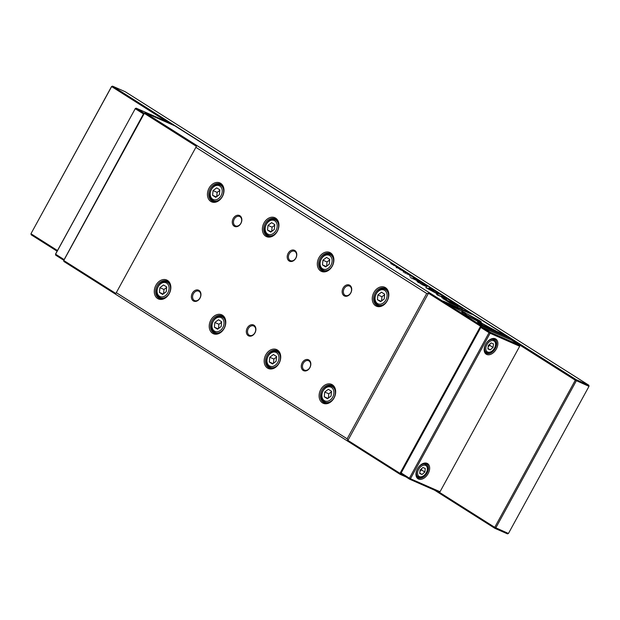 <?xml version="1.0" encoding="UTF-8"?>
<svg xmlns="http://www.w3.org/2000/svg" width="620" height="620" viewBox="0 0 620 620"><rect width="100%" height="100%" fill="white"/><g stroke="black" fill="none" stroke-linecap="round" stroke-linejoin="round"><path stroke-width="0.93" d="M495.31 338.784A8.967 5.812 -57.7 0 1 496.372 348.975A8.967 5.812 -57.7 0 1 486.723 354.462A8.967 5.812 -57.7 0 1 484.321 347.952A8.967 5.812 -57.7 0 1 489.358 340A8.967 5.812 -57.7 0 1 495.31 338.784M484.367 347.712A8.114 5.255 122.3 0 0 486.127 353.129A8.114 5.255 122.3 0 0 486.584 353.369A8.114 5.255 122.3 0 0 495.117 348.75A8.114 5.255 122.3 0 0 494.807 339.419A8.114 5.255 122.3 0 0 494.349 339.179A8.114 5.255 122.3 0 0 489.157 340.147M427.103 463.357A8.967 5.812 -57.7 0 1 428.164 473.556A8.967 5.812 -57.7 0 1 418.515 479.043A8.967 5.812 -57.7 0 1 416.113 472.533A8.967 5.812 -57.7 0 1 421.15 464.582A8.967 5.812 -57.7 0 1 427.103 463.357M416.167 472.293A8.114 5.255 122.3 0 0 417.927 477.71A8.114 5.255 122.3 0 0 418.376 477.95A8.114 5.255 122.3 0 0 426.909 473.331A8.114 5.255 122.3 0 0 426.599 464A8.114 5.255 122.3 0 0 426.149 463.76A8.114 5.255 122.3 0 0 420.949 464.729M419.949 471.339L421.538 469.945L421.724 468.557M489.924 343.976L489.746 345.363L488.149 346.766M424.839 472.029L425.297 468.526L422.941 467.488L420.128 469.96L419.67 473.463L422.026 474.502L424.839 472.029L421.538 469.945M419.725 473.045L422.026 474.502M488.335 345.379L491.149 342.906L493.505 343.945L493.039 347.448L490.226 349.92L487.878 348.882L488.335 345.379M487.932 348.463L490.226 349.92M489.746 345.363L493.039 347.448M410.456 478.749L440.029 491.745L519.692 346.255L490.11 333.25L410.456 478.749L409.401 478.175L489.056 332.676L480.81 327.461L401.156 472.959L409.401 478.175L409.502 479.144L410.456 478.749M401.156 472.959L401.256 473.928L409.502 479.144L439.076 492.148L440.029 491.745M519.692 346.255L519.544 345.162L511.306 339.946L481.732 326.942L489.971 332.157L519.544 345.162M490.11 333.25L489.971 332.157L489.056 332.676L490.11 333.25M480.81 327.461L481.732 326.942M144.119 113.545L143.476 113.909L63.891 260.082M63.782 260.284L55.684 255.153L55.544 254.06L135.238 108.694L55.583 254.185L63.821 259.4M55.544 254.06L55.684 255.153M135.199 108.57L136.152 108.167L144.251 113.297M169.252 123.403L165.726 121.171L136.152 108.167L135.238 108.694L143.476 113.909M439.123 492.125L494.737 527.341L494.838 528.31L507.486 533.866L508.446 533.471L494.737 527.341L575.298 380.2L576.212 379.68L588.861 385.237L125.163 91.69L112.515 86.133L576.212 379.68L576.352 380.773L495.799 527.914L494.838 528.31L434.628 490.195M588.861 385.237L589 386.338L575.298 380.2L511.329 339.706M508.446 533.471L589 386.338M57.11 251.201L31.14 234.763L31.039 233.787L57.474 250.526M31 233.662L111.553 86.529L112.515 86.133L111.592 86.653L31 233.662L31.14 234.763M170.531 123.961L111.553 86.529M405.984 476.92L400.109 474.331L63.868 261.477L63.767 260.501L115.855 293.477L196.408 146.343L144.321 113.367L63.767 260.501L144.282 113.243L145.243 112.848L481.476 325.702L511.206 338.776L174.972 125.914L145.243 112.848L144.282 113.243M422.856 283.89L427.234 286.06L422.437 283.619M447.818 299.259L450.786 301.049L447.818 299.259M446.322 298.739L446.811 299.065M410.029 275.172L406.937 273.815L409.983 275.249M480.275 321.059L466.899 313.751L476.873 319.563L477.268 320.718L481.655 323.082L480.275 321.059M444.672 299.584L449.849 302.854L458.126 306.497L442.362 297.685L444.672 299.584M442.2 297.98L441.796 297.693M406.921 273.381L403.318 271.382L406.666 273.102M405.627 272.777L405.232 272.304M403.264 271.483L403.783 271.831M404.62 272.072L405.472 272.808M407.495 273.738L406.983 273.312M396.692 266.732L390.709 263.539L396.692 266.732M417.601 281.705L417.74 281.441C416.462 280.876 416.749 281.185 418.608 282.363L422.693 284.929L427.048 286.828L419.492 282.805C418.206 281.992 418.066 281.813 419.074 282.255L416.958 281.178M419.446 282.883L419.492 282.805C418.206 281.992 418.066 281.813 419.074 282.255M431.21 289.455L428.846 288.153L431.21 289.455M461.512 310.829L462.241 313.123L495.76 330.793L466.472 314.983L465.899 313.201L461.512 310.829M442.362 296.252C445.656 298.127 446.718 298.592 445.555 297.654C442.269 295.779 441.207 295.314 442.362 296.252L441.533 295.632M446.377 298.267L445.517 297.709M396.916 267.476C400.202 269.351 401.264 269.824 400.101 268.879C396.815 267.003 395.754 266.538 396.916 267.476L396.079 266.863M400.931 269.499L400.071 268.94M411.285 276.132L414.253 277.923L411.285 276.132M409.789 275.613L410.285 275.939M454.421 303.451L450.81 301.452L454.158 303.172M453.119 302.847L452.724 302.366M450.756 301.553L451.275 301.894M452.112 302.134L452.964 302.878M454.987 303.8L454.475 303.382M418.911 280.798L413.532 277.993L418.911 280.798M417.965 281.077L410.37 277.504L417.965 281.077M481.321 325.206L506.649 336.342L503.432 334.312L482.306 325.019L481.926 323.849L477.539 321.478L478.082 323.152L481.321 325.206M429.482 288.091L433.876 290.269L429.009 287.773M431.342 289.005L430.931 288.618M457.521 305.242L454.429 303.878L457.482 305.319M437.921 292.834L432.543 290.021L437.921 292.834M403.411 270.987L400.318 269.63L403.372 271.064M440.758 294.624L436.286 292.392L440.673 294.779M437.139 293.663L428.443 288.966L433.868 291.152L425.723 287.572L436.48 293.469L436.759 294.562L437.782 295.205L444.912 298.142L438.456 295.306L437.139 293.663L436.837 294.229L437.945 295.275M437.782 294.826L437.844 294.066M418.795 281.317L423.189 283.503L418.314 281.007M420.647 282.24L420.197 281.953M458.521 306.466L462.644 308.481L458.521 306.466M457.777 306.621L458.164 305.931L457.482 305.761M446.392 303.095L460.761 310.853L450.624 304.955L471.727 314.239L468.511 312.201L443.184 301.064L446.392 303.095M235.112 225.68A5.123 3.883 -66.3 0 0 235.507 225.881A5.123 3.883 -66.3 0 0 240.862 223.285A5.123 3.883 -66.3 0 0 240.017 216.713A5.123 3.883 -66.3 0 0 239.63 216.504A5.123 3.883 -66.3 0 0 234.267 219.108A5.123 3.883 -66.3 0 0 235.112 225.68M240.901 223.409A5.975 4.534 113.7 0 1 234.197 226.199A5.975 4.534 113.7 0 1 233.213 218.535A5.975 4.534 113.7 0 1 239.917 215.745A5.975 4.534 113.7 0 1 240.901 223.409M290.051 260.454A5.123 3.883 -66.3 0 0 290.447 260.663A5.123 3.883 -66.3 0 0 295.802 258.06A5.123 3.883 -66.3 0 0 294.957 251.495A5.123 3.883 -66.3 0 0 294.57 251.286A5.123 3.883 -66.3 0 0 289.214 253.89A5.123 3.883 -66.3 0 0 290.051 260.454M295.841 258.183A5.975 4.534 113.7 0 1 289.137 260.981A5.975 4.534 113.7 0 1 288.153 253.317A5.975 4.534 113.7 0 1 294.856 250.526A5.975 4.534 113.7 0 1 295.841 258.183M194.223 300.367A5.123 3.883 -66.3 0 0 194.61 300.576A5.123 3.883 -66.3 0 0 199.973 297.972A5.123 3.883 -66.3 0 0 199.129 291.4A5.123 3.883 -66.3 0 0 198.741 291.191A5.123 3.883 -66.3 0 0 193.378 293.795A5.123 3.883 -66.3 0 0 194.223 300.367M200.012 298.096A5.975 4.534 113.7 0 1 193.3 300.886A5.975 4.534 113.7 0 1 192.316 293.221A5.975 4.534 113.7 0 1 199.028 290.431A5.975 4.534 113.7 0 1 200.012 298.096M249.162 335.149A5.123 3.883 -66.3 0 0 249.558 335.358A5.123 3.883 -66.3 0 0 254.913 332.754A5.123 3.883 -66.3 0 0 254.068 326.182A5.123 3.883 -66.3 0 0 253.681 325.973A5.123 3.883 -66.3 0 0 248.318 328.577A5.123 3.883 -66.3 0 0 249.162 335.149M254.952 332.878A5.975 4.534 113.7 0 1 248.248 335.668A5.975 4.534 113.7 0 1 247.264 328.003A5.975 4.534 113.7 0 1 253.968 325.213A5.975 4.534 113.7 0 1 254.952 332.878M211.784 200.841A9.393 7.122 -66.3 0 0 212.497 201.221A9.393 7.122 -66.3 0 0 222.324 196.447A9.393 7.122 -66.3 0 0 220.782 184.411A9.393 7.122 -66.3 0 0 220.061 184.024A9.393 7.122 -66.3 0 0 210.234 188.798A9.393 7.122 -66.3 0 0 211.784 200.841M222.371 196.587A10.331 7.827 113.7 0 1 210.769 201.415A10.331 7.827 113.7 0 1 209.072 188.17A10.331 7.827 113.7 0 1 220.666 183.342A10.331 7.827 113.7 0 1 222.371 196.587M266.724 235.623A9.393 7.122 -66.3 0 0 267.445 236.003A9.393 7.122 -66.3 0 0 277.264 231.229A9.393 7.122 -66.3 0 0 275.722 219.185A9.393 7.122 -66.3 0 0 275.001 218.806A9.393 7.122 -66.3 0 0 265.182 223.58A9.393 7.122 -66.3 0 0 266.724 235.623M277.31 231.369A10.331 7.827 113.7 0 1 265.716 236.197A10.331 7.827 113.7 0 1 264.012 222.952A10.331 7.827 113.7 0 1 275.606 218.124A10.331 7.827 113.7 0 1 277.31 231.369M321.664 270.397A9.393 7.122 -66.3 0 0 322.385 270.785A9.393 7.122 -66.3 0 0 332.204 266.011A9.393 7.122 -66.3 0 0 330.662 253.968A9.393 7.122 -66.3 0 0 329.941 253.588A9.393 7.122 -66.3 0 0 320.122 258.362A9.393 7.122 -66.3 0 0 321.664 270.397M332.25 266.151A10.331 7.827 113.7 0 1 320.656 270.979A10.331 7.827 113.7 0 1 318.951 257.726A10.331 7.827 113.7 0 1 330.553 252.898A10.331 7.827 113.7 0 1 332.25 266.151M158.627 297.933A9.393 7.122 -66.3 0 0 159.34 298.321A9.393 7.122 -66.3 0 0 169.167 293.547A9.393 7.122 -66.3 0 0 167.617 281.503A9.393 7.122 -66.3 0 0 166.904 281.124A9.393 7.122 -66.3 0 0 157.077 285.89A9.393 7.122 -66.3 0 0 158.627 297.933M169.214 293.678A10.331 7.827 113.7 0 1 157.612 298.507A10.331 7.827 113.7 0 1 155.915 285.262A10.331 7.827 113.7 0 1 167.508 280.434A10.331 7.827 113.7 0 1 169.214 293.678M213.567 332.715A9.393 7.122 -66.3 0 0 214.28 333.095A9.393 7.122 -66.3 0 0 224.107 328.329A9.393 7.122 -66.3 0 0 222.565 316.285A9.393 7.122 -66.3 0 0 221.844 315.898A9.393 7.122 -66.3 0 0 212.017 320.672A9.393 7.122 -66.3 0 0 213.567 332.715M224.153 328.461A10.331 7.827 113.7 0 1 212.552 333.289A10.331 7.827 113.7 0 1 210.854 320.044A10.331 7.827 113.7 0 1 222.448 315.216A10.331 7.827 113.7 0 1 224.153 328.461M268.507 367.497A9.393 7.122 -66.3 0 0 269.227 367.877A9.393 7.122 -66.3 0 0 279.047 363.103A9.393 7.122 -66.3 0 0 277.504 351.067A9.393 7.122 -66.3 0 0 276.784 350.68A9.393 7.122 -66.3 0 0 266.964 355.454A9.393 7.122 -66.3 0 0 268.507 367.497M279.093 363.243A10.331 7.827 113.7 0 1 267.499 368.071A10.331 7.827 113.7 0 1 265.794 354.826A10.331 7.827 113.7 0 1 277.388 349.998A10.331 7.827 113.7 0 1 279.093 363.243M344.991 295.236A5.123 3.883 -66.3 0 0 345.387 295.446A5.123 3.883 -66.3 0 0 350.742 292.841A5.123 3.883 -66.3 0 0 349.905 286.277A5.123 3.883 -66.3 0 0 349.51 286.068A5.123 3.883 -66.3 0 0 344.154 288.672A5.123 3.883 -66.3 0 0 344.991 295.236M350.781 292.966A5.975 4.534 113.7 0 1 344.077 295.763A5.975 4.534 113.7 0 1 343.092 288.099A5.975 4.534 113.7 0 1 349.804 285.301A5.975 4.534 113.7 0 1 350.781 292.966M304.102 369.923A5.123 3.883 -66.3 0 0 304.498 370.132A5.123 3.883 -66.3 0 0 309.853 367.528A5.123 3.883 -66.3 0 0 309.008 360.964A5.123 3.883 -66.3 0 0 308.621 360.755A5.123 3.883 -66.3 0 0 303.257 363.359A5.123 3.883 -66.3 0 0 304.102 369.923M309.892 367.652A5.975 4.534 113.7 0 1 303.188 370.45A5.975 4.534 113.7 0 1 302.204 362.785A5.975 4.534 113.7 0 1 308.907 359.995A5.975 4.534 113.7 0 1 309.892 367.652M376.603 305.179A9.393 7.122 -66.3 0 0 377.324 305.567A9.393 7.122 -66.3 0 0 387.144 300.793A9.393 7.122 -66.3 0 0 385.601 288.75A9.393 7.122 -66.3 0 0 384.881 288.37A9.393 7.122 -66.3 0 0 375.061 293.144A9.393 7.122 -66.3 0 0 376.603 305.179M387.19 300.925A10.331 7.827 113.7 0 1 375.596 305.753A10.331 7.827 113.7 0 1 373.891 292.508A10.331 7.827 113.7 0 1 385.493 287.68A10.331 7.827 113.7 0 1 387.19 300.925M323.446 402.279A9.393 7.122 -66.3 0 0 324.167 402.659A9.393 7.122 -66.3 0 0 333.986 397.885A9.393 7.122 -66.3 0 0 332.444 385.841A9.393 7.122 -66.3 0 0 331.723 385.462A9.393 7.122 -66.3 0 0 321.904 390.236A9.393 7.122 -66.3 0 0 323.446 402.279M334.033 398.025A10.331 7.827 113.7 0 1 322.439 402.853A10.331 7.827 113.7 0 1 320.734 389.608A10.331 7.827 113.7 0 1 332.336 384.78A10.331 7.827 113.7 0 1 334.033 398.025M511.306 339.946L481.453 327.096M401.225 473.634L401.737 474.23M115.855 293.477L196.408 146.343M116.39 292.725L347.138 438.805L426.715 293.462L195.967 147.382M216.69 187.86L219.86 189.867L219.403 194.61L215.768 197.338L212.598 195.331L213.055 190.596L216.69 187.86M271.63 222.642L274.8 224.649L274.342 229.392L270.715 232.12L267.538 230.113L267.995 225.378L271.63 222.642M326.57 257.424L329.739 259.431L329.282 264.174L325.655 266.902L322.478 264.895L322.942 260.152L326.57 257.424M381.509 292.206L384.679 294.213L384.222 298.949L380.595 301.684L377.425 299.677L377.882 294.934L381.509 292.206M347.138 438.805L347.921 440.394L428.474 293.252L426.715 293.462M347.921 440.394L400.009 473.362L480.562 326.228L428.474 293.252M327.438 398.776L331.065 396.048L331.522 391.305L328.352 389.298L324.725 392.034L324.26 396.769L327.438 398.776M327.949 398.389L324.26 396.769M331.475 391.817L328.801 393.824L328.391 398.055M328.801 393.824L324.725 392.034M381.106 301.297L377.425 299.677M381.548 300.964L381.959 296.732L377.882 294.934M381.959 296.732L384.632 294.717M400.009 473.362L400.109 474.331L401.062 473.936L400.009 473.362M480.562 326.228L481.616 326.794L481.476 325.702L480.562 326.228M511.206 338.776L511.345 339.869M63.728 260.377L63.868 261.477M272.498 363.994L276.125 361.266L276.582 356.531L273.412 354.516L269.778 357.252L269.32 361.987L272.498 363.994M217.55 329.212L221.185 326.484L221.642 321.749L218.472 319.742L214.838 322.47L214.381 327.205L217.55 329.212M162.611 294.438L166.245 291.702L166.702 286.967L163.533 284.96L159.898 287.688L159.441 292.431L162.611 294.438M273.009 363.607L269.32 361.987M276.536 357.035L273.862 359.042L273.451 363.274M273.862 359.042L269.778 357.252M218.07 328.833L214.381 327.205M221.596 322.253L218.922 324.26L218.511 328.499M218.922 324.26L214.838 322.47M163.13 294.05L159.441 292.431M166.656 287.471L163.982 289.486L163.572 293.717M163.982 289.486L159.898 287.688M326.167 266.515L322.478 264.895M326.608 266.181L327.019 261.95L322.942 260.152M327.019 261.95L329.693 259.935M271.227 231.733L267.538 230.113M271.669 231.399L272.079 227.168L267.995 225.378M272.079 227.168L274.753 225.153M216.287 196.951L212.598 195.331M216.729 196.618L217.139 192.386L213.055 190.596M217.139 192.386L219.813 190.379M399.753 268.724L397.257 267.631L399.753 268.724L400.28 269.127L399.97 269.685M396.42 267.794L396.722 267.228L397.234 267.677M503.161 334.808L503.432 334.312M482.027 325.515L482.306 325.019M477.826 322.353L481.624 324.407L481.972 325.492M481.624 324.407L481.926 323.849M445.199 297.499L442.703 296.399L445.733 297.894L445.424 298.46M441.866 296.562L442.176 296.004L442.68 296.445M461.792 311.705L465.597 313.767L465.899 313.201M465.597 313.767L466.046 315.177M393.553 265.344L393.801 264.895M430.885 288.719L429.637 288.021L430.885 288.719M452.143 303.87L444.083 298.762L443.502 298.561L443.199 299.119M444.083 298.762L452.251 303.668M476.997 319.935L481.05 322.757M477.888 320.408L478.198 319.85M424.289 284.534L423.026 283.836L424.289 284.534M460.993 307.512L458.676 306.264L460.993 307.512M468.232 312.697L468.511 312.201M447.129 303.49L450.593 305.017M486.661 352.416A7.254 4.704 -57.7 0 1 486.258 352.199A7.254 4.704 -57.7 0 1 485.979 343.852A7.254 4.704 -57.7 0 1 493.613 339.714A7.254 4.704 -57.7 0 1 494.024 339.93L492.365 338.884M418.454 476.997A7.254 4.704 -57.7 0 1 418.05 476.78A7.254 4.704 -57.7 0 1 417.771 468.433A7.254 4.704 -57.7 0 1 425.405 464.295A7.254 4.704 -57.7 0 1 425.816 464.512L424.157 463.466M493.753 340.814A6.402 4.154 122.3 0 0 486.863 344.736A6.402 4.154 122.3 0 0 487.622 352.013A6.402 4.154 122.3 0 0 494.512 348.091A6.402 4.154 122.3 0 0 493.753 340.814M425.553 465.395A6.402 4.154 122.3 0 0 418.655 469.309A6.402 4.154 122.3 0 0 419.414 476.594A6.402 4.154 122.3 0 0 426.304 472.673A6.402 4.154 122.3 0 0 425.553 465.395M222.433 186L220.278 185.055A8.54 6.471 113.7 0 1 220.929 185.403A8.54 6.471 113.7 0 1 222.557 195.92A8.54 6.471 113.7 0 1 213.404 200.686A8.54 6.471 113.7 0 1 212.753 200.338M212.629 199.175A7.518 5.696 -66.3 0 0 221.061 195.664A7.518 5.696 -66.3 0 0 219.829 186.031A7.518 5.696 -66.3 0 0 211.397 189.542A7.518 5.696 -66.3 0 0 212.629 199.175M277.373 220.782L275.218 219.837A8.54 6.471 113.7 0 1 275.869 220.185A8.54 6.471 113.7 0 1 277.504 230.694A8.54 6.471 113.7 0 1 268.344 235.468A8.54 6.471 113.7 0 1 267.693 235.12M267.569 233.957A7.518 5.696 -66.3 0 0 276.008 230.446A7.518 5.696 -66.3 0 0 274.769 220.813A7.518 5.696 -66.3 0 0 266.337 224.324A7.518 5.696 -66.3 0 0 267.569 233.957M332.312 255.564L330.158 254.619A8.54 6.471 113.7 0 1 330.809 254.96A8.54 6.471 113.7 0 1 332.444 265.476A8.54 6.471 113.7 0 1 323.284 270.25A8.54 6.471 113.7 0 1 322.632 269.901M322.516 268.739A7.518 5.696 -66.3 0 0 330.948 265.221A7.518 5.696 -66.3 0 0 329.708 255.587A7.518 5.696 -66.3 0 0 321.276 259.106A7.518 5.696 -66.3 0 0 322.516 268.739M169.275 283.1L167.121 282.147A8.54 6.471 113.7 0 1 167.772 282.495A8.54 6.471 113.7 0 1 169.4 293.012A8.54 6.471 113.7 0 1 160.247 297.778A8.54 6.471 113.7 0 1 159.596 297.437M159.472 296.267A7.518 5.696 -66.3 0 0 167.904 292.756A7.518 5.696 -66.3 0 0 166.672 283.123A7.518 5.696 -66.3 0 0 158.24 286.634A7.518 5.696 -66.3 0 0 159.472 296.267M224.215 317.874L222.061 316.928A8.54 6.471 113.7 0 1 222.712 317.277A8.54 6.471 113.7 0 1 224.339 327.794A8.54 6.471 113.7 0 1 215.187 332.56A8.54 6.471 113.7 0 1 214.536 332.212M214.412 331.049A7.518 5.696 -66.3 0 0 222.851 327.538A7.518 5.696 -66.3 0 0 221.611 317.905A7.518 5.696 -66.3 0 0 213.179 321.416A7.518 5.696 -66.3 0 0 214.412 331.049M279.155 352.656L277.001 351.711A8.54 6.471 113.7 0 1 277.651 352.059A8.54 6.471 113.7 0 1 279.287 362.576A8.54 6.471 113.7 0 1 270.126 367.342A8.54 6.471 113.7 0 1 269.475 366.994M269.351 365.831A7.518 5.696 -66.3 0 0 277.791 362.32A7.518 5.696 -66.3 0 0 276.551 352.687A7.518 5.696 -66.3 0 0 268.119 356.198A7.518 5.696 -66.3 0 0 269.351 365.831M387.252 290.346L385.097 289.393A8.54 6.471 113.7 0 1 385.756 289.742A8.54 6.471 113.7 0 1 387.384 300.258A8.54 6.471 113.7 0 1 378.231 305.032A8.54 6.471 113.7 0 1 377.572 304.683M377.456 303.513A7.518 5.696 -66.3 0 0 385.888 300.003A7.518 5.696 -66.3 0 0 384.648 290.369A7.518 5.696 -66.3 0 0 376.216 293.88A7.518 5.696 -66.3 0 0 377.456 303.513M334.095 387.438L331.94 386.493A8.54 6.471 113.7 0 1 332.599 386.841A8.54 6.471 113.7 0 1 334.226 397.35A8.54 6.471 113.7 0 1 325.066 402.124A8.54 6.471 113.7 0 1 324.415 401.775M324.299 400.613A7.518 5.696 -66.3 0 0 332.731 397.102A7.518 5.696 -66.3 0 0 331.491 387.469A7.518 5.696 -66.3 0 0 323.059 390.98A7.518 5.696 -66.3 0 0 324.299 400.613M480.895 322.315L481.205 321.757M494.024 339.93C499.712 345.751 491.094 354.555 486.731 352.447L484.6 351.153M425.816 464.512C431.505 470.332 422.887 479.136 418.523 477.028L416.4 475.734M215.559 201.632L212.699 200.306C205.538 196.308 212.924 181.35 220.278 185.055M270.498 236.414L267.638 235.088C260.478 231.09 267.863 216.132 275.218 219.837M325.438 271.196L322.578 269.871C315.417 265.872 322.803 250.914 330.158 254.619M162.401 298.731L159.534 297.406C152.381 293.407 159.766 278.442 167.121 282.147M217.341 333.513L214.481 332.188C207.32 328.189 214.706 313.224 222.061 316.928M272.281 368.288L269.421 366.963C262.26 362.964 269.646 348.006 277.001 351.711M380.378 305.978L377.518 304.653C370.365 300.654 377.751 285.688 385.097 289.393M327.221 403.07L324.361 401.745C317.2 397.746 324.586 382.788 331.94 386.493M413.284 278.101L413.594 277.543M409.905 276.349L410.215 275.792M454.351 304.087L454.661 303.529M452.825 303.42L453.135 302.862M450.895 302.297L451.197 301.738M452.251 302.87L452.561 302.312M418.105 282.588L418.415 282.03M406.86 274.024L407.162 273.466M405.333 273.358L405.643 272.8M403.403 272.234L403.705 271.676M404.759 272.808L405.061 272.242M430.567 289.168L430.877 288.61M429.428 287.951L429.125 288.509M449.818 301.227L450.12 300.669M446.439 299.476L446.749 298.918M419.88 282.402L420.189 281.844M418.74 281.178L418.438 281.744M422.809 283.758L422.499 284.317"/></g></svg>
